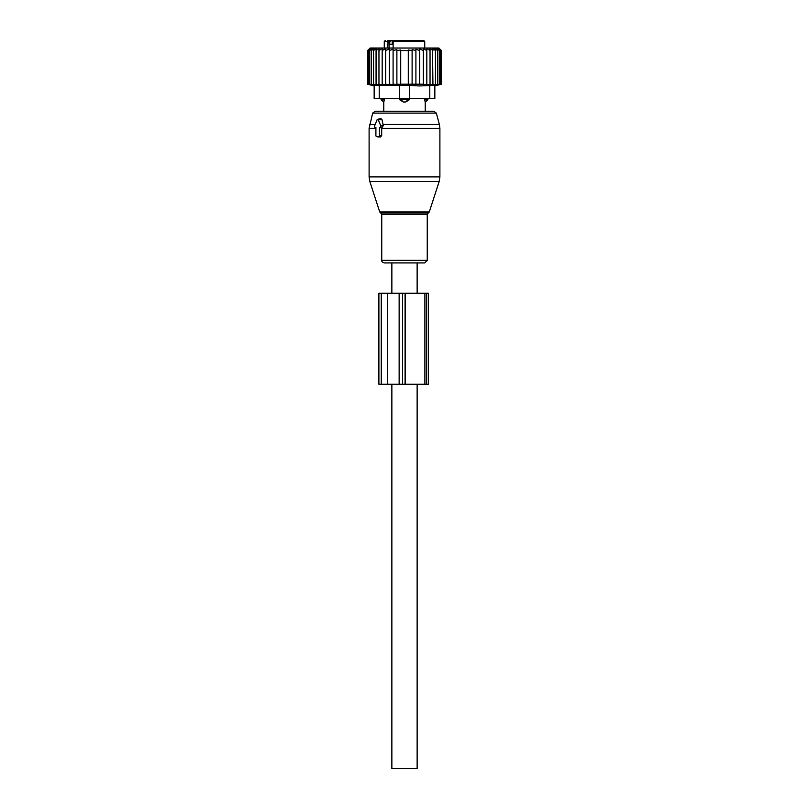 <?xml version="1.0" encoding="UTF-8"?>
<svg xmlns="http://www.w3.org/2000/svg" width="809" height="809" viewBox="0 0 809 809"><rect width="100%" height="100%" fill="white"/><g stroke="black" fill="none" stroke-linecap="round" stroke-linejoin="round"><path stroke-width="1.21" d="M375.204 127.418L375.902 127.418L375.902 135.507A1.011 0.718 -90 0 0 376.61 136.519L378.754 136.519A1.011 0.718 -90 0 0 379.472 135.507L381.686 135.507L381.686 127.883L383.324 125.628L381.919 119.439L380.736 118.539L377.56 119.348A1.011 0.718 -90 0 0 377.065 119.833L374.587 125.901A1.011 0.718 -90 0 0 375.204 127.418L375.902 127.589M377.56 119.348A1.011 0.718 -90 0 1 378.309 119.833L380.786 125.901A1.011 0.718 -90 0 1 380.159 127.418L379.472 127.418L379.472 135.507M410.183 262.925L384.315 262.925C382.344 262.278 381.484 261.418 381.747 260.356L427.253 260.356L424.685 262.925L410.183 262.925M372.666 113.108L436.334 113.108L433.887 111.237L375.113 111.237L372.666 113.108L369.106 128.398L369.106 176.888L439.894 176.888L439.156 181.57L369.844 181.57L369.106 176.888M378.086 136.883L380.564 136.974L381.686 135.507M379.472 127.418L381.686 127.883M391.859 293.262L391.859 262.925L417.141 262.925L417.141 293.262M417.141 384.275L417.141 768.55L391.859 768.55L391.859 384.275M399.444 99.608L403.216 101.964A4.045 2.811 -90 0 1 401.689 99.608L399.444 99.608L399.444 98.597L374.162 98.597L374.162 85.38L374.162 98.597M424.604 98.597L425.19 101.964A4.045 2.912 -90 0 0 426.778 99.608L424.604 99.608L425.19 101.964M426.818 84.773L426.818 84.197L426.818 84.773L430.044 84.197L429.933 84.783L441.411 84.197L434.837 85.956L434.837 98.597L409.556 98.597L409.556 99.608L405.784 101.964L403.216 101.964M382.222 98.597L382.222 99.608L384.396 99.608L383.81 101.964L384.396 98.597M393.134 44.242L389.746 44.242L389.746 41.461L391.819 40.45L396.612 40.45M423.714 40.45L394.741 40.45L393.134 41.461L424.725 41.461L423.714 40.45L415.27 40.45M411.205 40.45L413.207 40.45M408.555 40.45L410.345 40.45M400.445 40.45L398.655 40.45M389.129 48.034L389.129 41.461A1.011 0.718 -90 0 0 388.411 40.45L387.804 40.45M388.411 40.45L391.819 40.45M393.134 41.461L393.134 48.034M387.946 40.45L387.774 48.034M427.91 98.597L427.91 99.608L426.778 99.608L426.778 98.597M407.311 98.597L407.311 99.608L401.689 99.608L401.689 98.597M405.784 101.964A4.045 2.811 90 0 0 407.311 99.608L409.556 99.608M383.81 101.964A4.045 2.912 90 0 1 382.222 99.608L381.09 99.608L383.769 102.136L383.769 111.237M382.182 48.409L378.956 50.562L378.956 84.197L382.182 84.773L382.182 48.409L382.182 50.562L385.66 48.57L385.66 84.733L382.182 84.197M369.834 48.378L367.589 50.562L367.589 84.197L369.834 84.783L367.832 84.197L367.832 50.562L369.834 48.378M378.956 50.562L379.067 48.378L376.064 50.562L376.519 48.378L373.546 50.562L374.334 48.378L371.442 50.562L372.555 48.378L369.774 50.562L371.21 48.378L368.56 50.562L370.289 48.378L367.832 50.562M430.044 84.197L430.044 50.562L426.818 48.409L426.818 50.562L423.34 48.57L423.34 50.562L419.689 48.833L419.689 50.562L415.907 49.177L415.907 50.562L412.115 49.571L412.115 50.562L408.292 49.966L408.292 50.562L400.708 50.562L400.708 49.966L396.885 50.562L396.885 49.571L393.093 50.562L393.093 49.177L389.311 50.562L389.311 48.833L385.66 50.562M441.411 84.197L441.411 50.562L438.882 48.034L370.118 48.034L367.589 50.562M367.832 84.197L370.289 84.783L368.56 84.197L371.21 84.783L369.774 84.197L372.555 84.783L371.442 84.197L374.334 84.783L373.546 84.197L376.519 84.783L376.064 84.197L379.067 84.783L378.956 84.197M368.56 50.562L368.56 84.197M369.774 50.562L369.774 84.197M371.442 50.562L371.442 84.197M373.546 50.562L373.546 84.197M376.064 50.562L376.064 84.197M385.66 84.197L389.311 84.662L389.311 50.562M389.311 84.197L393.093 84.571L393.093 50.562M393.093 84.197L396.885 84.46L396.885 50.562M396.885 84.197L400.708 84.358L400.708 50.562M400.708 84.197L408.292 84.197L408.292 50.562M408.292 84.197L412.115 84.197L412.115 50.562M412.115 84.197L415.907 84.197L415.907 50.562M415.907 84.197L419.689 84.197L419.689 50.562M419.689 84.197L423.34 84.197L423.34 50.562M423.34 84.197L423.34 84.733L426.818 84.197L426.818 50.562M379.219 98.597L379.219 85.38L399.444 85.38L399.444 98.597L409.556 98.597L409.556 85.38L419.052 85.956L434.837 85.38L434.837 98.597M441.168 84.197L441.168 50.562L439.166 48.378L441.411 50.562M441.168 50.562L438.711 48.378L440.44 50.562L440.44 84.197M439.226 84.197L439.226 50.562L437.79 48.378L440.44 50.562M437.558 84.197L437.558 50.562L436.445 48.378L439.226 50.562M435.454 84.197L435.454 50.562L434.666 48.378L437.558 50.562M432.936 84.197L432.481 48.378L435.454 50.562M432.936 50.562L429.933 48.378L430.044 50.562M379.219 85.38L374.162 85.38M409.556 85.38L399.444 85.38M424.887 384.275L424.887 293.262L378.895 293.262L378.895 384.275L428.446 384.275L428.446 293.262L426.667 293.262L426.667 384.275M424.887 293.262L426.667 293.262M429.276 211.968L428.305 212.939L380.695 212.939L379.724 211.968L429.276 211.968L439.156 181.57M439.894 176.888L439.894 128.398L381.686 128.398M428.305 212.939L427.253 214.385L381.747 214.385L381.747 260.356M439.894 128.398L439.378 124.475L383.011 124.475M375.174 124.475L369.622 124.475M378.309 119.833L381.919 119.439M380.786 125.901L383.324 125.628M380.159 127.418L382.081 127.893M375.902 128.398L369.106 128.398M378.754 136.519L380.564 136.974M376.61 136.519L378.42 136.974M392.213 44.242L392.213 40.45M389.746 41.461L384.275 41.461L385.286 40.45M429.781 98.597L429.781 85.38M381.261 293.262L381.261 384.275M387.703 293.262L387.703 384.275M399.14 293.262L399.14 384.275M402.558 293.262L402.558 384.275M405.076 293.262L405.076 384.275M405.269 293.262L405.269 384.275M379.724 211.968L369.844 181.57M380.695 212.939L381.747 214.385M436.334 113.108L439.378 124.475M427.253 214.385L427.253 260.356M375.083 127.397L375.902 127.61M376.488 136.499L378.248 136.954M427.91 99.608L425.231 102.136L425.231 111.237M384.275 41.461L384.275 48.034M424.725 41.461L424.725 48.034M381.09 98.597L381.09 99.608M374.162 85.956L367.589 84.197"/></g></svg>
